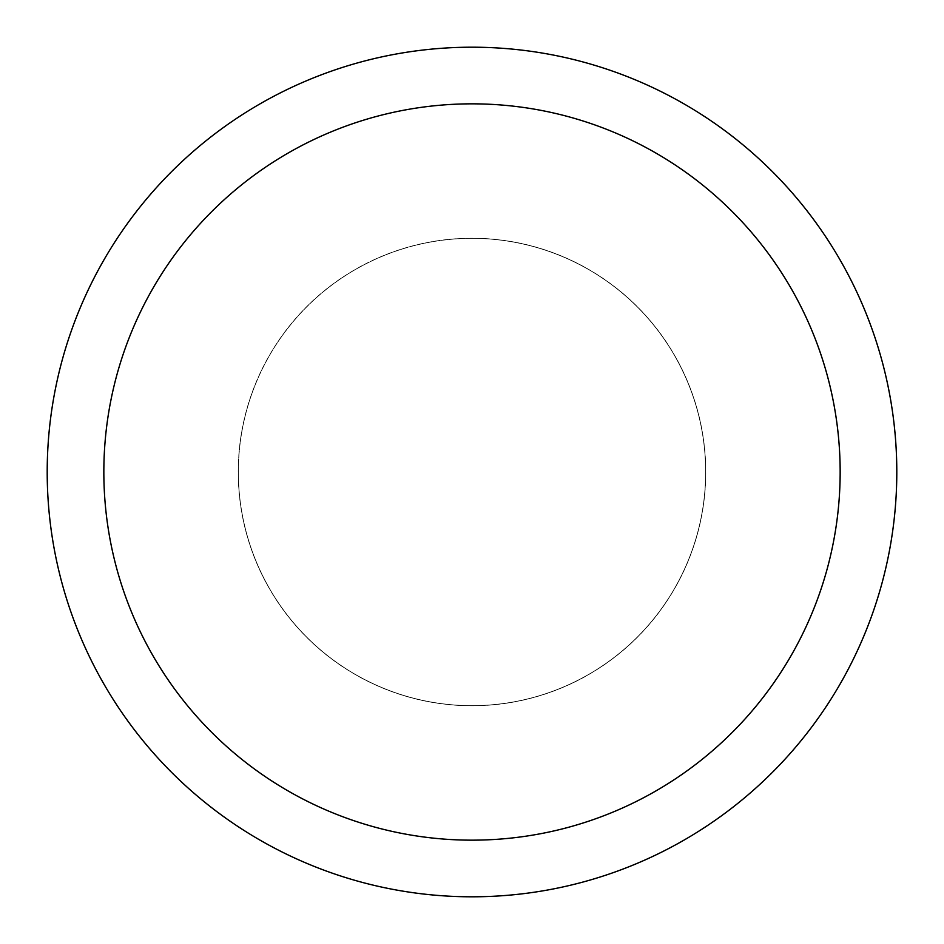 <?xml version="1.0" encoding="UTF-8"?>
<svg xmlns="http://www.w3.org/2000/svg" width="944" height="944" viewBox="0 0 944 944"><rect width="100%" height="100%" fill="white"/><g stroke="black" fill="none" stroke-linecap="round" stroke-linejoin="round"><path stroke-width="0.71" stroke-dasharray="4.72 3.54" d="M472 238.36A233.64 233.64 0 0 1 705.64 472A233.64 233.64 0 0 1 472 705.64A233.64 233.64 0 0 1 238.36 472A233.64 233.64 0 0 1 472 238.36A233.64 233.64 0 0 1 705.64 472A233.64 233.64 0 0 1 472 705.64A233.64 233.64 0 0 1 238.36 472A233.64 233.64 0 0 1 472 238.36M472 238.289A233.711 233.711 0 0 1 705.711 472A233.711 233.711 0 0 1 472 705.711A233.711 233.711 0 0 1 238.289 472A233.711 233.711 0 0 1 472 238.289M472 47.2A424.8 424.8 0 0 1 896.8 472A424.8 424.8 0 0 1 472 896.8A424.8 424.8 0 0 1 47.2 472A424.8 424.8 0 0 1 472 47.2M238.36 472A233.64 233.64 0 0 1 472 238.36A233.64 233.64 0 0 1 705.64 472A233.64 233.64 0 0 1 472 705.64A233.64 233.64 0 0 1 238.36 472M238.218 472A233.782 233.782 0 0 1 472 238.218A233.782 233.782 0 0 1 705.782 472A233.782 233.782 0 0 1 472 705.782A233.782 233.782 0 0 1 238.218 472"/><path stroke-width="1.42" d="M472 47.2A424.8 424.8 0 0 1 896.8 472A424.8 424.8 0 0 1 472 896.8A424.8 424.8 0 0 1 47.2 472A424.8 424.8 0 0 1 472 47.2M472 103.84A368.16 368.16 0 0 1 840.16 472A368.16 368.16 0 0 1 472 840.16A368.16 368.16 0 0 1 103.84 472A368.16 368.16 0 0 1 472 103.84"/></g></svg>
